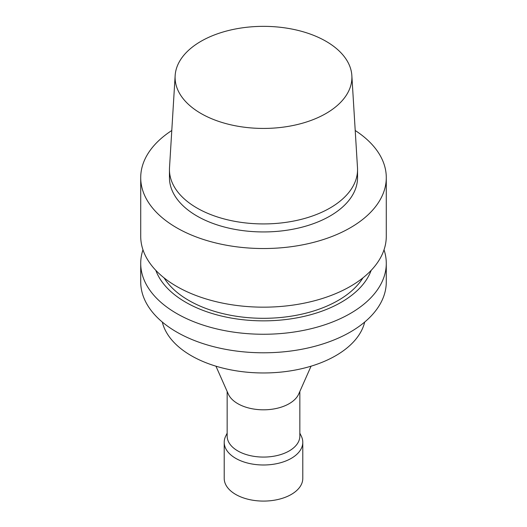 <?xml version="1.0" encoding="UTF-8"?>
<svg xmlns="http://www.w3.org/2000/svg" width="527" height="527" viewBox="0 0 527 527"><rect width="100%" height="100%" fill="white"/><g stroke="black" fill="none" stroke-linecap="round" stroke-linejoin="round"><path stroke-width="0.79" d="M311.055 366.186L298.71 394.031A36.343 20.981 180 0 1 289.198 403.669A36.343 20.981 180 0 1 253.895 409.071A36.343 20.981 180 0 1 228.29 394.031L215.945 366.186M299.843 391.475L299.843 436.099A36.343 20.981 180 0 1 289.198 450.934A36.343 20.981 180 0 1 249.594 455.48A36.343 20.981 180 0 1 227.157 436.099L227.157 391.475M299.843 433.168L301.292 436.099A39.288 22.687 180 0 1 302.788 442.311A39.288 22.687 180 0 1 291.279 458.352A39.288 22.687 180 0 1 248.467 463.266A39.288 22.687 180 0 1 224.212 442.311A39.288 22.687 180 0 1 225.708 436.099L227.157 433.168M302.788 442.311L302.788 478.404A39.288 22.687 180 0 1 291.279 494.445A39.288 22.687 180 0 1 248.467 499.359A39.288 22.687 180 0 1 224.212 478.404L224.212 442.311M364.697 322.05A102.159 58.978 180 0 1 335.732 355.692A102.159 58.978 180 0 1 230.964 369.895A102.159 58.978 180 0 1 162.303 322.05M326.009 113.483A88.404 51.04 180 0 1 228.231 124.194A88.404 51.04 180 0 1 175.148 75.585A88.404 51.04 180 0 1 263.5 26.35A88.404 51.04 180 0 1 351.852 75.585A88.404 51.04 180 0 1 326.009 113.483M351.852 75.585L357.49 167.705A94.05 54.301 180 0 1 357.55 169.622A94.05 54.301 180 0 1 330.007 208.02A94.05 54.301 180 0 1 227.506 219.792A94.05 54.301 180 0 1 169.45 169.622A94.05 54.301 180 0 1 169.51 167.705L175.148 75.585M357.55 169.622L357.55 177.645A94.05 54.301 180 0 1 330.007 216.037A94.05 54.301 180 0 1 227.506 227.809A94.05 54.301 180 0 1 169.45 177.645L169.45 169.622M355.218 130.512A122.784 70.888 180 0 1 386.284 177.645A122.784 70.888 180 0 1 350.323 227.769A122.784 70.888 180 0 1 216.511 243.138A122.784 70.888 180 0 1 140.716 177.645A122.784 70.888 180 0 1 171.782 130.512M386.284 177.645L386.284 236.28A122.784 70.888 180 0 1 350.323 286.405A122.784 70.888 180 0 1 216.511 301.773A122.784 70.888 180 0 1 140.716 236.28L140.716 177.645M362.925 277.874A105.591 60.967 180 0 1 338.169 300.449A105.591 60.967 180 0 1 164.075 277.874M371.166 270.358A110.005 63.51 180 0 1 341.285 302.254A110.005 63.51 180 0 1 232.091 318.209A110.005 63.51 180 0 1 155.834 270.358M384.025 249.824A122.784 70.888 180 0 1 386.284 263.368A122.784 70.888 180 0 1 350.323 313.493A122.784 70.888 180 0 1 216.511 328.861A122.784 70.888 180 0 1 140.716 263.368A122.784 70.888 180 0 1 142.975 249.824M386.284 263.368L386.284 281.905A122.784 70.888 180 0 1 350.323 332.03A122.784 70.888 180 0 1 216.511 347.398A122.784 70.888 180 0 1 140.716 281.905L140.716 263.368"/></g></svg>
